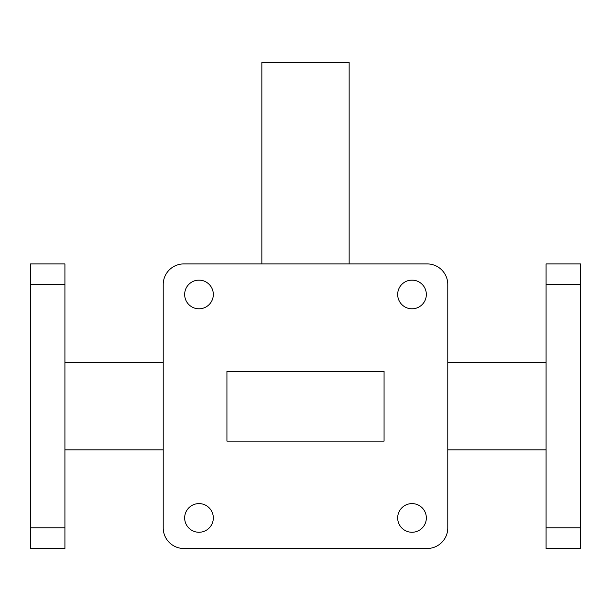 <?xml version="1.0" encoding="UTF-8"?>
<svg xmlns="http://www.w3.org/2000/svg" width="611" height="611" viewBox="0 0 611 611"><rect width="100%" height="100%" fill="white"/><g stroke="black" fill="none" stroke-linecap="round" stroke-linejoin="round"><path stroke-width="0.92" d="M184.659 294.471A14.336 14.336 0 0 0 198.987 308.799A14.336 14.336 0 0 0 213.323 294.471A14.336 14.336 0 0 0 198.987 280.136A14.336 14.336 0 0 0 184.659 294.471M397.677 294.471A14.328 14.328 0 0 0 412.005 308.799A14.328 14.328 0 0 0 426.341 294.471A14.328 14.328 0 0 0 412.005 280.136A14.328 14.328 0 0 0 397.677 294.471M397.677 517.929A14.328 14.328 0 0 0 412.005 532.265A14.328 14.328 0 0 0 426.341 517.929A14.328 14.328 0 0 0 412.005 503.601A14.328 14.328 0 0 0 397.677 517.929M184.659 517.929A14.336 14.336 0 0 0 198.987 532.265A14.336 14.336 0 0 0 213.323 517.929A14.336 14.336 0 0 0 198.987 503.601A14.336 14.336 0 0 0 184.659 517.929M30.55 284.535L64.919 284.535L64.919 263.914L30.55 263.914L30.55 548.487L64.919 548.487L64.919 527.866L30.55 527.866M64.919 284.535L64.919 527.866M447.787 284.535A20.621 20.621 0 0 0 427.165 263.914L183.835 263.914A20.621 20.621 0 0 0 163.213 284.535L163.213 527.866A20.621 20.621 0 0 0 183.835 548.487L427.165 548.487A20.621 20.621 0 0 0 447.787 527.866L447.787 284.535M580.45 284.535L546.081 284.535L546.081 263.914L580.45 263.914L580.45 548.487L546.081 548.487L546.081 527.866L580.45 527.866M546.081 284.535L546.081 527.866M349.148 263.914L349.148 62.513L261.852 62.513L261.852 263.914M546.081 449.849L447.787 449.849M546.081 362.552L447.787 362.552M163.213 362.552L64.919 362.552M163.213 449.849L64.919 449.849M384.067 441.119L384.067 371.282L226.933 371.282L226.933 441.119L384.067 441.119L226.933 441.119M226.933 371.282L270.581 371.282M340.419 371.282L384.067 371.282"/></g></svg>
